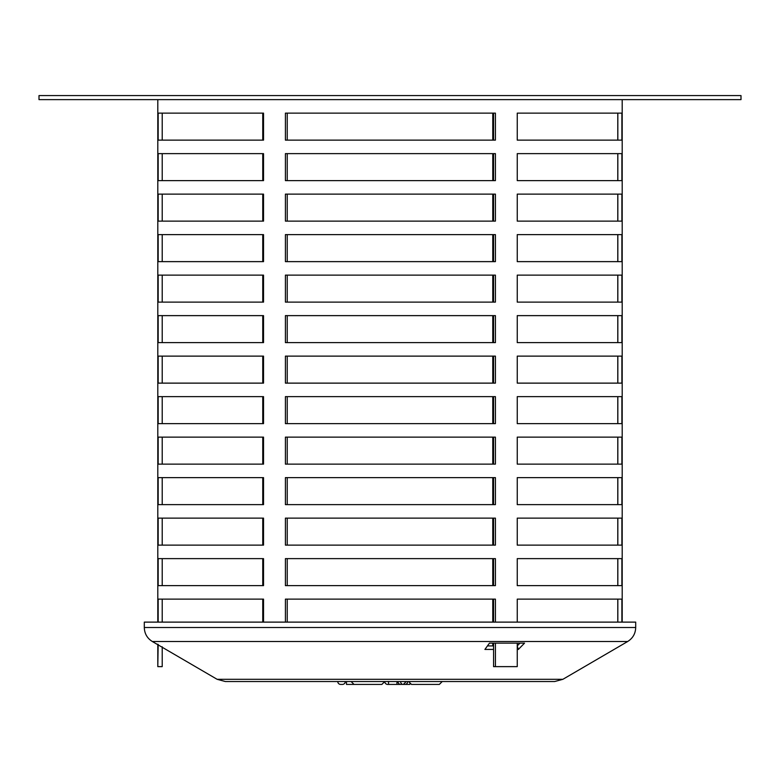 <?xml version="1.0" encoding="UTF-8"?>
<svg xmlns="http://www.w3.org/2000/svg" width="780" height="780" viewBox="0 0 780 780"><rect width="100%" height="100%" fill="white"/><g stroke="black" fill="none" stroke-linecap="round" stroke-linejoin="round"><path stroke-width="1.17" d="M741 95.579L39 95.579L39 99.626L741 99.626L741 95.579M622.196 99.626L622.196 622.118M157.804 644.192L157.804 666.627L158.165 644.407M495.417 643.13L495.417 666.627L517.247 666.627L517.247 643.13M285.412 396.63L495.417 396.63L495.417 423.628L285.412 423.628L285.412 396.63M517.247 396.63L621.884 396.63L621.884 423.628L517.247 423.628L517.247 396.63M262.753 423.628L262.753 396.63M158.165 396.63L263.533 396.63L263.533 423.628L158.165 423.628L158.165 396.63M285.412 477.623L495.417 477.623L495.417 504.631L285.412 504.631L285.412 477.623M517.247 477.623L621.884 477.623L621.884 504.631L517.247 504.631L517.247 477.623M262.753 504.631L262.753 477.623M158.165 477.623L263.533 477.623L263.533 504.631L158.165 504.631L158.165 477.623M285.412 558.626L495.417 558.626L495.417 585.624L285.412 585.624L285.412 558.626M158.165 558.626L263.533 558.626L263.533 585.624L158.165 585.624L158.165 558.626M262.753 585.624L262.753 558.626M517.247 558.626L621.884 558.626L621.884 585.624L517.247 585.624L517.247 558.626M285.412 113.129L495.417 113.129L495.417 140.127L285.412 140.127L285.412 113.129M517.247 113.129L621.884 113.129L621.884 140.127L517.247 140.127L517.247 113.129M262.753 140.127L262.753 113.129M158.165 113.129L263.533 113.129L263.533 140.127L158.165 140.127L158.165 113.129M285.412 194.123L495.417 194.123L495.417 221.13L285.412 221.13L285.412 194.123M158.165 194.123L263.533 194.123L263.533 221.13L158.165 221.13L158.165 194.123M262.753 221.13L262.753 194.123M517.247 194.123L621.884 194.123L621.884 221.13L517.247 221.13L517.247 194.123M285.412 275.125L495.417 275.125L495.417 302.123L285.412 302.123L285.412 275.125M517.247 275.125L621.884 275.125L621.884 302.123L517.247 302.123L517.247 275.125M262.753 302.123L262.753 275.125M158.165 275.125L263.533 275.125L263.533 302.123L158.165 302.123L158.165 275.125M285.412 356.128L495.417 356.128L495.417 383.126L285.412 383.126L285.412 356.128M158.165 356.128L263.533 356.128L263.533 383.126L158.165 383.126L158.165 356.128M262.753 383.126L262.753 356.128M517.247 356.128L621.884 356.128L621.884 383.126L517.247 383.126L517.247 356.128M285.412 315.627L495.417 315.627L495.417 342.625L285.412 342.625L285.412 315.627M517.247 315.627L621.884 315.627L621.884 342.625L517.247 342.625L517.247 315.627M262.753 342.625L262.753 315.627M158.165 315.627L263.533 315.627L263.533 342.625L158.165 342.625L158.165 315.627M285.412 234.624L495.417 234.624L495.417 261.631L285.412 261.631L285.412 234.624M517.247 234.624L621.884 234.624L621.884 261.631L517.247 261.631L517.247 234.624M262.753 261.631L262.753 234.624M158.165 234.624L263.533 234.624L263.533 261.631L158.165 261.631L158.165 234.624M285.412 153.631L495.417 153.631L495.417 180.628L285.412 180.628L285.412 153.631M517.247 153.631L621.884 153.631L621.884 180.628L517.247 180.628L517.247 153.631M262.753 180.628L262.753 153.631M158.165 153.631L263.533 153.631L263.533 180.628L158.165 180.628L158.165 153.631M285.412 622.118L285.412 599.128L495.417 599.128L495.417 622.118M517.247 622.118L517.247 599.128L621.884 599.128L621.884 622.118M262.753 622.118L262.753 599.128M158.165 622.118L158.165 599.128L263.533 599.128L263.533 622.118M285.412 518.125L495.417 518.125L495.417 545.123L285.412 545.123L285.412 518.125M517.247 518.125L621.884 518.125L621.884 545.123L517.247 545.123L517.247 518.125M262.753 545.123L262.753 518.125M158.165 518.125L263.533 518.125L263.533 545.123L158.165 545.123L158.165 518.125M285.412 437.131L495.417 437.131L495.417 464.129L285.412 464.129L285.412 437.131M517.247 437.131L621.884 437.131L621.884 464.129L517.247 464.129L517.247 437.131M262.753 464.129L262.753 437.131M158.165 437.131L263.533 437.131L263.533 464.129L158.165 464.129L158.165 437.131M162.211 646.776L162.211 666.627L158.165 666.627M492.765 643.13L492.765 645.928M495.417 666.627L493.574 666.627L493.574 643.13M617.838 464.129L617.838 437.131M493.574 464.129L493.574 437.131M162.211 437.131L162.211 464.129M492.765 437.131L492.765 464.129M617.789 437.131L617.789 464.129M287.235 437.131L287.235 464.129M617.838 545.123L617.838 518.125M493.574 545.123L493.574 518.125M162.211 518.125L162.211 545.123M492.765 518.125L492.765 545.123M617.789 518.125L617.789 545.123M287.235 518.125L287.235 545.123M617.838 622.118L617.838 599.128M493.574 622.118L493.574 599.128M162.211 599.128L162.211 622.118M492.765 599.128L492.765 622.118M617.789 599.128L617.789 622.118M287.235 599.128L287.235 622.118M617.838 180.628L617.838 153.631M493.574 180.628L493.574 153.631M162.211 153.631L162.211 180.628M492.765 153.631L492.765 180.628M617.789 153.631L617.789 180.628M287.235 153.631L287.235 180.628M617.838 261.631L617.838 234.624M493.574 261.631L493.574 234.624M162.211 234.624L162.211 261.631M492.765 234.624L492.765 261.631M617.789 234.624L617.789 261.631M287.235 234.624L287.235 261.631M617.838 342.625L617.838 315.627M493.574 342.625L493.574 315.627M162.211 315.627L162.211 342.625M492.765 315.627L492.765 342.625M617.789 315.627L617.789 342.625M287.235 315.627L287.235 342.625M617.838 383.126L617.838 356.128M493.574 383.126L493.574 356.128M617.789 356.128L617.789 383.126M492.765 356.128L492.765 383.126M162.211 356.128L162.211 383.126M287.235 356.128L287.235 383.126M617.838 302.123L617.838 275.125M493.574 302.123L493.574 275.125M162.211 275.125L162.211 302.123M492.765 275.125L492.765 302.123M617.789 275.125L617.789 302.123M287.235 275.125L287.235 302.123M617.838 221.13L617.838 194.123M493.574 221.13L493.574 194.123M617.789 194.123L617.789 221.13M492.765 194.123L492.765 221.13M162.211 194.123L162.211 221.13M287.235 194.123L287.235 221.13M617.838 140.127L617.838 113.129M493.574 140.127L493.574 113.129M162.211 113.129L162.211 140.127M492.765 113.129L492.765 140.127M617.789 113.129L617.789 140.127M287.235 113.129L287.235 140.127M617.838 585.624L617.838 558.626M493.574 585.624L493.574 558.626M617.789 558.626L617.789 585.624M492.765 558.626L492.765 585.624M162.211 558.626L162.211 585.624M287.235 558.626L287.235 585.624M617.838 504.631L617.838 477.623M493.574 504.631L493.574 477.623M162.211 477.623L162.211 504.631M492.765 477.623L492.765 504.631M617.789 477.623L617.789 504.631M287.235 477.623L287.235 504.631M617.838 423.628L617.838 396.63M493.574 423.628L493.574 396.63M162.211 396.63L162.211 423.628M492.765 396.63L492.765 423.628M617.789 396.63L617.789 423.628M287.235 396.63L287.235 423.628M337.76 681.525A2.905 2.905 0 0 0 340.655 684.421L342.401 684.421A2.905 2.905 0 0 0 345.306 681.525M342.401 684.421L340.655 684.421M355.748 684.421L381.869 684.421L384.774 681.525A2.905 2.905 0 0 0 387.68 684.421L401.612 684.421M400.735 684.421L396.962 684.421L396.962 681.525M408.574 681.525L411.479 684.421L439.345 684.421L442.24 681.525M402.373 684.421L409.861 684.421L409.861 683.923M388.547 681.525A0.868 0.868 0 0 1 388.148 681.418A0.868 0.868 0 0 0 388.547 681.525L388.547 684.421M346.466 681.525L346.466 684.421L361.198 684.421M217.132 679.312L562.867 679.312L554.697 681.525L225.303 681.525L217.132 679.312L152.334 641.511L627.666 641.511C632.824 638.274 635.505 633.614 635.7 627.52L144.3 627.52C144.495 633.614 147.176 638.274 152.334 641.511M493.574 649.428L484.906 649.428L489.479 643.13L524.55 643.13L518.359 649.428L517.247 649.428M517.247 646.084L518.359 649.428M487.441 645.928L493.574 645.928M517.247 645.869L519.948 643.13M635.7 627.52L635.7 622.118L144.3 622.118L144.3 627.52M398.005 681.525A2.905 2.73 -90 0 0 400.384 684.401M400.579 681.525A2.905 2.73 -90 0 0 401.993 684.06M404.947 684.421A2.905 2.73 -90 0 0 407.677 681.525M157.804 622.118L157.804 99.626M351.107 681.525L354.013 684.421M406.253 681.525L403.348 684.421M562.867 679.312L627.666 641.511"/></g></svg>
